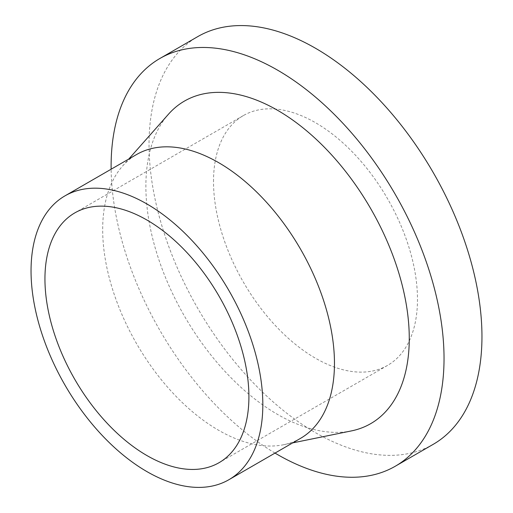 <?xml version="1.0" encoding="UTF-8"?>
<svg xmlns="http://www.w3.org/2000/svg" width="513" height="513" viewBox="0 0 513 513"><rect width="100%" height="100%" fill="white"/><g stroke="black" fill="none" stroke-linecap="round" stroke-linejoin="round"><path stroke-width="0.38" stroke-dasharray="2.56 1.92" d="M213.517 181.589A144.224 83.266 60 0 1 243.386 115.566A144.224 83.266 60 0 1 354.528 154.208A144.224 83.266 60 0 1 417.479 299.348A144.224 83.266 60 0 1 387.61 365.371A144.224 83.266 60 0 1 276.469 326.736A144.224 83.266 60 0 1 213.517 181.589M275.019 453.088A235.409 135.913 60 0 1 111.129 169.213M433.203 444.341A235.409 135.913 60 0 1 251.8 381.274A235.409 135.913 60 0 1 149.039 144.365A235.409 135.913 60 0 1 197.794 36.596M300.515 438.365A163.891 94.623 60 0 1 283.516 444.758A163.891 94.623 60 0 1 164.237 383.262A163.891 94.623 60 0 1 102.683 229.523A163.891 94.623 60 0 1 122.588 166.026A163.891 94.623 60 0 1 136.625 154.496M351.367 430.92A186.245 107.525 60 0 1 215.826 361.037A186.245 107.525 60 0 1 145.878 186.334A186.245 107.525 60 0 1 168.501 114.181M243.386 115.566L74.821 212.889M283.516 444.758L292.686 442.886M122.588 166.026L128.795 159.017M387.61 365.371L219.045 462.694"/><path stroke-width="0.77" d="M44.945 278.912A144.224 83.266 60 0 1 74.821 212.889A144.224 83.266 60 0 1 185.956 251.53A144.224 83.266 60 0 1 248.914 396.671A144.224 83.266 60 0 1 219.045 462.694A144.224 83.266 60 0 1 107.903 424.059A144.224 83.266 60 0 1 44.945 278.912M111.129 169.213A235.409 135.913 60 0 1 111.109 166.263A235.409 135.913 60 0 1 159.864 58.495A235.409 135.913 60 0 1 341.273 121.562A235.409 135.913 60 0 1 444.034 358.472A235.409 135.913 60 0 1 395.273 466.24A235.409 135.913 60 0 1 275.019 453.088M159.864 58.495L197.794 36.596A235.409 135.913 60 0 1 379.203 99.669A235.409 135.913 60 0 1 481.957 336.573A235.409 135.913 60 0 1 433.203 444.341L395.273 466.24M64.984 195.857L136.625 154.496A163.891 94.623 60 0 1 262.919 198.403A163.891 94.623 60 0 1 334.463 363.339A163.891 94.623 60 0 1 300.515 438.365L228.875 479.726A163.891 94.623 60 0 1 102.581 435.819A163.891 94.623 60 0 1 31.043 270.883A163.891 94.623 60 0 1 64.984 195.857A163.891 94.623 60 0 1 191.278 239.763A163.891 94.623 60 0 1 262.823 404.699A163.891 94.623 60 0 1 228.875 479.726M128.795 159.017L168.501 114.181A186.245 107.525 60 0 1 316.162 139.26A186.245 107.525 60 0 1 409.265 338.4A186.245 107.525 60 0 1 351.367 430.92L292.686 442.886"/></g></svg>
